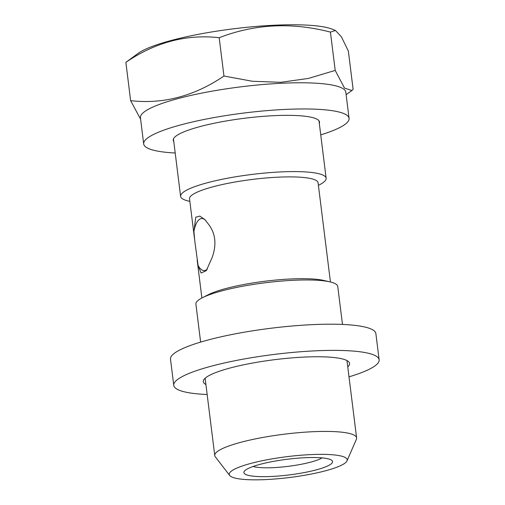 <?xml version="1.0" encoding="UTF-8"?>
<svg xmlns="http://www.w3.org/2000/svg" width="505" height="505" viewBox="0 0 505 505"><rect width="100%" height="100%" fill="white"/><g stroke="black" fill="none" stroke-linecap="round" stroke-linejoin="round"><path stroke-width="0.76" d="M229.693 475.483L215.307 456.817A71.47 12.619 -7.1 0 1 214.764 455.567A71.47 12.619 -7.1 0 1 311.534 431.775A71.47 12.619 -7.1 0 1 356.606 437.898A71.47 12.619 -7.1 0 1 356.391 439.243L347.017 460.869A59.432 10.498 -7.1 0 1 289.517 477.509A59.432 10.498 -7.1 0 1 229.693 475.483A59.432 10.498 -7.1 0 1 309.716 454.651A59.432 10.498 -7.1 0 1 347.017 460.869M200.63 342.106L195.902 304.124A71.47 12.619 -7.1 0 1 202.221 297.824A71.47 12.619 -7.1 0 1 292.673 280.325A71.47 12.619 -7.1 0 1 330.068 281.897A71.47 12.619 -7.1 0 1 337.744 286.455L342.478 324.437M194.532 238.922L189.533 198.781A64.773 11.438 -7.1 0 1 277.232 177.217A64.773 11.438 -7.1 0 1 318.081 182.766L330.434 281.986M189.855 201.362L188.479 201.047A73.332 12.953 -7.1 0 1 180.607 196.376A73.332 12.953 -7.1 0 1 279.896 171.959A73.332 12.953 -7.1 0 1 326.142 178.246A73.332 12.953 -7.1 0 1 319.652 184.704L318.402 185.354M335.446 30.464L330.428 32.105C291.858 22.05 254.779 23.918 219.183 37.717C186.522 34.012 155.414 42.218 125.865 62.342L138.269 53.271A102.736 18.142 -7.1 0 1 273.028 25.294A102.736 18.142 -7.1 0 1 332.075 29.132L335.453 30.445L341.462 36.903L348.355 51.112L353.128 89.423L351.903 90.515L344.492 88.091L335.2 70.41L308.416 78.433L280.711 82.315L252.38 81.261L223.955 76.028C194.4 96.152 163.292 104.365 130.637 100.653L140.491 118.984M330.428 32.105L335.2 70.41M207.934 223.519L204.992 219.669L199.847 216.108L195.751 217.2L193.895 231.643L194.943 242.331L198.124 265.598L201.085 273.016L206.349 270.598L212.163 257.468C216.891 244.186 215.477 232.868 207.934 223.519M205.535 220.275A26.058 9.866 -92.9 0 0 201.716 218.532A26.058 9.866 -92.9 0 0 193.895 231.643M198.124 265.598A26.058 9.866 -92.9 0 0 204.342 270.579A26.058 9.866 -92.9 0 0 206.198 270.011A26.058 9.866 -92.9 0 0 207.391 269.089M219.183 37.717L223.955 76.028M125.865 62.342L130.637 100.653M253.144 466.462A37.225 6.571 172.9 0 0 273.855 467.617A37.225 6.571 172.9 0 0 322.07 457.877M272.069 476.442A44.667 7.891 172.9 0 0 316.786 469.726A44.667 7.891 172.9 0 0 331.652 460.257A44.667 7.891 172.9 0 0 287.244 459.266A44.667 7.891 172.9 0 0 244.439 471.121A44.667 7.891 172.9 0 0 272.069 476.442M202.221 297.824L207.94 294.876A64.773 11.438 -7.1 0 1 289.908 279.019A64.773 11.438 -7.1 0 1 323.806 280.445L330.068 281.897M319.305 123.378A73.705 13.016 172.9 0 0 319.514 122.033A73.705 13.016 172.9 0 0 244.767 118.227A73.705 13.016 172.9 0 0 173.24 140.257A73.705 13.016 172.9 0 0 173.77 141.507M320.738 134.879A103.481 18.275 172.9 0 0 349.069 118.353A103.481 18.275 172.9 0 0 244.117 113.013A103.481 18.275 172.9 0 0 143.685 143.938A103.481 18.275 172.9 0 0 175.203 153.002M349.069 118.353L345.805 92.175A103.481 18.275 172.9 0 0 240.86 86.835A103.481 18.275 172.9 0 0 140.428 117.76L143.685 143.938M347.762 366.882A73.705 13.016 172.9 0 0 349.586 363.455A73.705 13.016 172.9 0 0 274.84 359.648A73.705 13.016 172.9 0 0 203.307 381.673A73.705 13.016 172.9 0 0 205.92 384.551M349.005 376.844A103.481 18.275 172.9 0 0 379.135 359.775A103.481 18.275 172.9 0 0 274.19 354.428A103.481 18.275 172.9 0 0 173.758 385.353A103.481 18.275 172.9 0 0 207.157 394.512M379.135 359.775L375.878 333.597A103.481 18.275 172.9 0 0 270.926 328.25A103.481 18.275 172.9 0 0 170.501 359.175L173.758 385.353M205.131 378.245L214.764 455.567M346.979 360.576L356.606 437.898M205.289 219.997L204.986 219.675M173.449 138.913L180.607 196.376M318.983 120.783L326.142 178.246M197.152 259.968L201.886 298M346.114 94.65L351.903 90.521"/></g></svg>
